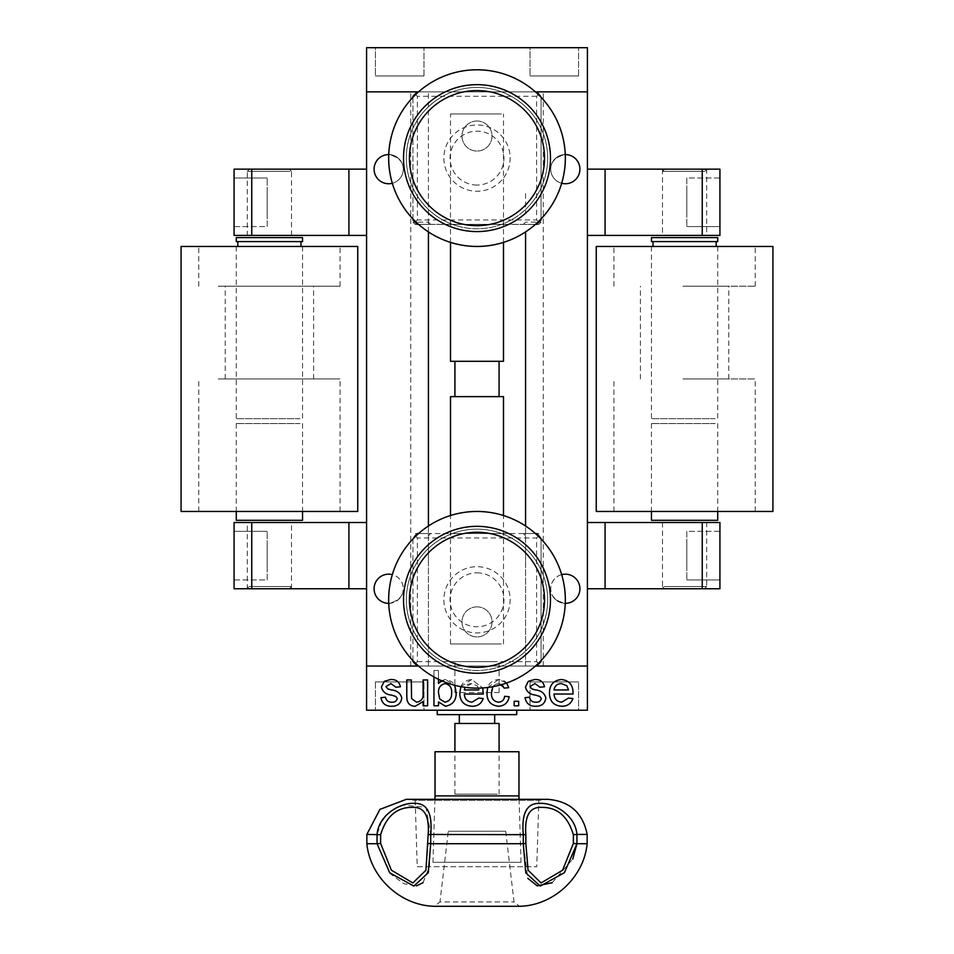 <?xml version="1.0" encoding="UTF-8"?>
<svg xmlns="http://www.w3.org/2000/svg" width="954" height="954" viewBox="0 0 954 954"><rect width="100%" height="100%" fill="white"/><g stroke="black" fill="none" stroke-linecap="round" stroke-linejoin="round"><path stroke-width="0.72" stroke-dasharray="4.77 3.58" d="M366.574 566.676L366.574 544.591L366.574 566.676M366.574 213.326L366.574 191.241L366.574 213.326M366.574 666.047L366.574 91.87L587.425 91.87L366.574 91.87L366.574 47.7L587.425 47.7L587.425 666.047L366.574 666.047L587.425 666.047L587.425 710.217L366.574 710.217L366.574 666.047M366.574 588.761L366.574 522.506L234.076 522.506L234.076 588.761L366.574 588.761L366.574 522.506M366.574 235.411L366.574 169.156L234.076 169.156L234.076 235.411L366.574 235.411L366.574 169.156M477 606.863A15.014 15.014 0 0 1 490.01 629.39A15.014 15.014 0 0 1 463.99 629.39A15.014 15.014 0 0 1 477 606.863A15.014 15.014 0 0 1 490.01 629.39A15.014 15.014 0 0 1 463.99 629.39A15.014 15.014 0 0 1 477 606.863M477 121.015A15.014 15.014 0 0 1 490.01 143.541A15.014 15.014 0 0 1 463.99 143.541A15.014 15.014 0 0 1 477 121.015A15.014 15.014 0 0 1 490.01 143.541A15.014 15.014 0 0 1 463.99 143.541A15.014 15.014 0 0 1 477 121.015M587.425 544.591L587.425 566.676L587.425 544.591M587.425 191.241L587.425 213.326L587.425 191.241M587.425 588.761L587.425 522.506L587.425 588.761L719.924 588.761L719.924 522.506L587.425 522.506M587.425 235.411L587.425 169.156L587.425 235.411L719.924 235.411L719.924 169.156L587.425 169.156M525.582 555.633C525.582 569.645 525.582 569.645 525.582 555.633C525.582 541.622 525.582 541.622 525.582 555.633M525.582 202.284C525.582 216.296 525.582 216.296 525.582 202.284C525.582 188.272 525.582 188.272 525.582 202.284M428.418 526.024L428.418 666.047L417.375 666.047L412.951 661.635L412.951 537.961L417.375 533.548L430.624 533.548L428.418 535.754L430.624 533.548L415.169 533.548L538.831 533.548L523.376 533.548L525.582 535.754L523.376 533.548L536.625 533.548L541.049 537.961L541.049 661.635L536.625 666.047L525.582 666.047L525.582 231.894M525.582 666.047L525.582 526.024M565.34 183.74A14.572 14.572 0 0 0 577.957 161.87A14.572 14.572 0 0 0 552.712 161.87A14.572 14.572 0 0 0 565.34 183.74M565.269 154.584A14.572 14.572 0 0 0 561.679 183.275M555.824 158.125C567.904 152.843 567.904 152.843 555.824 158.125C550.923 164.183 550.923 164.183 555.824 158.125C567.904 152.843 567.904 152.843 555.824 158.125C550.923 164.183 550.923 164.183 555.824 158.125M561.679 574.642A14.572 14.572 0 0 0 565.269 603.333M428.418 231.894L428.418 91.87L417.375 91.87L525.582 91.87M565.34 603.333A14.572 14.572 0 0 0 577.957 581.463A14.572 14.572 0 0 0 552.712 581.463A14.572 14.572 0 0 0 565.34 603.333M555.824 599.804C567.904 605.074 567.904 605.074 555.824 599.804C550.923 593.734 550.923 593.734 555.824 599.804C567.904 605.074 567.904 605.074 555.824 599.804C567.904 605.074 567.904 605.074 555.824 599.804C550.923 593.734 550.923 593.734 555.824 599.804C567.904 605.074 567.904 605.074 555.824 599.804M388.66 183.74A14.572 14.572 0 0 0 401.288 161.87A14.572 14.572 0 0 0 376.043 161.87A14.572 14.572 0 0 0 388.66 183.74M392.321 183.275A14.572 14.572 0 0 0 388.731 154.584M398.176 158.125C386.096 152.843 386.096 152.843 398.176 158.125C403.077 164.183 403.077 164.183 398.176 158.125C386.096 152.843 386.096 152.843 398.176 158.125C403.077 164.183 403.077 164.183 398.176 158.125M388.66 603.333A14.572 14.572 0 0 0 401.288 581.463A14.572 14.572 0 0 0 376.043 581.463A14.572 14.572 0 0 0 388.66 603.333M388.731 603.333A14.572 14.572 0 0 0 392.321 574.642M398.176 599.804C386.096 605.074 386.096 605.074 398.176 599.804C403.077 593.734 403.077 593.734 398.176 599.804C386.096 605.074 386.096 605.074 398.176 599.804C386.096 605.074 386.096 605.074 398.176 599.804C403.077 593.734 403.077 593.734 398.176 599.804C386.096 605.074 386.096 605.074 398.176 599.804M428.418 555.633C428.418 569.645 428.418 569.645 428.418 555.633C428.418 541.622 428.418 541.622 428.418 555.633M428.418 202.284C428.418 216.296 428.418 216.296 428.418 202.284C428.418 188.272 428.418 188.272 428.418 202.284M428.418 666.047L428.418 91.87M410.745 666.047L410.745 91.87L410.745 666.047M543.255 666.047L543.255 91.87L543.255 666.047M493.23 714.629L459.327 714.629L493.23 714.629M493.23 723.466L459.327 723.466L493.23 723.466M497.284 714.629L454.915 714.629L497.284 714.629M497.284 661.635L454.915 661.635L497.284 661.635M499.085 723.466L454.915 723.466M497.284 794.133L454.915 794.133L497.284 794.133M503.497 396.625L450.503 396.625M501.351 643.962L450.503 643.962L501.351 643.962M497.284 396.625L454.915 396.625L497.284 396.625M497.284 361.292L454.915 361.292L497.284 361.292M503.497 361.292L450.503 361.292M501.351 113.955L450.503 113.955L501.351 113.955M385.488 697.195C386.155 700.57 388.242 702.227 391.736 702.18C394.706 702.394 396.554 701.178 397.269 698.507L395.719 696.42L391.462 695.096C385.965 694.548 382.614 691.865 381.421 687.011L384.259 681.335M395.91 687.226L390.913 683.601L385.941 686.558L387.908 688.943L391.343 689.933C397.007 690.457 400.501 693.164 401.801 698.042C400.871 703.551 397.496 706.282 391.689 706.258M433.963 676.946L433.963 670.471L438.494 670.471L438.494 683.469L445.435 679.522L454.593 685.246M438.494 701.929L438.494 705.805L433.963 705.805L433.963 670.471L438.494 670.471L438.494 679.296M441.38 680.631L445.435 679.522C452.625 680.596 456.203 684.924 456.167 692.509M445.16 683.601C440.498 684.626 438.268 687.655 438.494 692.711L439.687 699.008L444.969 702.18C449.692 701.107 451.91 698.006 451.636 692.866C451.981 687.751 449.823 684.662 445.16 683.601M504.177 688.132L498.584 683.601C493.552 684.4 491.179 687.488 491.501 692.866C491.131 698.221 493.433 701.333 498.405 702.18C502.054 701.929 504.129 699.974 504.63 696.289L509.162 696.742M487.697 687.488L498.548 679.522L506.669 683.004M486.969 692.986C486.862 684.889 490.726 680.393 498.548 679.522C504.07 679.618 507.456 682.337 508.709 687.679M529.553 697.195C530.221 700.57 532.296 702.227 535.79 702.18C538.76 702.394 540.608 701.178 541.323 698.507L539.773 696.42L535.528 695.096C530.019 694.548 526.668 691.865 525.475 687.011L528.313 681.335L534.634 679.522M539.964 687.226L534.967 683.601L530.007 686.558L531.974 688.943L535.397 689.933C541.061 690.457 544.555 693.164 545.855 698.042M414.286 681.955L385.13 681.955L414.286 681.955M423.993 681.955L375.411 681.955L423.993 681.955L423.993 710.217L375.411 710.217L423.993 710.217L375.411 710.217L423.993 710.217L423.993 681.955L375.411 681.955L423.993 681.955M568.87 681.955L539.714 681.955L568.87 681.955M578.589 681.955L530.007 681.955L578.589 681.955L578.589 710.217L530.007 710.217L578.589 710.217L530.007 710.217L578.589 710.217L578.589 681.955L530.007 681.955L578.589 681.955M503.497 710.217L450.503 710.217L503.497 710.217M554.012 694.023C554.322 698.984 556.886 701.703 561.727 702.18L568.453 698.101L572.901 698.555C571.029 703.754 567.272 706.33 561.656 706.258C553.666 705.626 549.611 701.25 549.48 693.105C549.504 684.924 553.487 680.393 561.417 679.522C569.156 680.417 573.032 684.853 573.032 692.866L573.02 694.023L554.012 694.023M514.146 701.273L518.678 701.273M460.877 686.653L471.717 679.522L482.748 687.953L471.717 679.522C463.787 680.393 459.816 684.924 459.78 693.105M464.312 694.023C464.622 698.984 467.198 701.703 472.027 702.18L478.765 698.101L483.201 698.555M478.467 688.12L477.143 685.771L471.693 683.601L465.015 687.321M464.312 689.945L478.813 689.945L477.143 685.771L471.693 683.601C467.472 683.732 465.015 685.854 464.312 689.945M423.087 705.805L423.087 701.584L415.24 706.258C410.84 706.21 408.109 704.112 407.036 699.962L406.786 679.975L411.317 679.975L411.579 698.555L416.457 702.18C421.274 701.488 423.481 698.602 423.087 693.546L423.087 679.975L427.619 679.975L427.619 705.805M536.625 666.047L415.169 666.047L536.625 666.047M501.876 684.555L498.584 683.601L492.824 686.701M561.393 683.601C557.172 683.732 554.703 685.854 554.012 689.945L568.512 689.945L566.843 685.771L561.393 683.601M417.375 661.635L536.625 661.635L536.625 537.961L417.375 537.961L417.375 661.635L415.646 663.352M477 572.853A26.939 26.939 0 0 1 500.337 613.267A26.939 26.939 0 0 1 453.663 613.267A26.939 26.939 0 0 1 477 572.853M418.567 533.548L535.433 533.548M415.646 536.243L417.375 537.961M538.354 536.243L536.625 537.961M503.939 533.548L450.061 533.548L503.939 533.548M541.049 538.962L541.049 660.645M535.433 666.047L418.567 666.047M412.951 660.645L412.951 538.962M536.625 661.635L538.354 663.352M498.978 692.556L454.915 692.556L498.978 692.556M498.978 714.629L454.915 714.629L498.978 714.629M437.254 714.629L516.746 714.629M516.567 710.217L437.254 710.217L516.567 710.217M423.063 882.677L429.467 866.482L430.719 843.718L428.155 843.455L425.949 870.167L412.939 882.951L391.426 870.215L380.634 843.455L380.634 834.702C386.191 816.171 396.936 807.048 412.879 807.358C424.423 807.001 429.515 816.111 428.155 834.702L430.719 834.44L426.068 807.299L403.196 805.104M380.634 834.702L377.057 834.44L377.045 843.718L380.634 843.455M366.849 843.718L377.045 843.718L390.925 874.186L403.745 883.678L416.516 885.884M397.234 807.346L386.084 815.372M381.779 821.024L377.057 834.44L366.849 834.44M523.305 843.718L525.845 843.455L525.845 834.702L523.305 834.44L523.281 843.718L527.765 878.312M587.151 843.718L573.366 843.455L562.621 870.167L541.156 882.951L528.063 870.215L525.845 843.455M552.104 882.772L572.746 859.101M525.845 834.702C524.462 816.171 529.553 807.048 541.097 807.358C556.993 807.001 567.749 816.111 573.366 834.702L576.943 834.44C575.238 814.311 552.879 802.29 539.356 803.399C526.775 803.089 521.421 813.428 523.281 834.44L523.305 834.44M576.943 843.718L576.943 834.44L587.151 834.44M417.244 866.709L536.756 866.709L417.244 866.709L415.169 800.323L538.831 800.323L415.169 800.323L406.344 799.321L547.668 799.321L538.831 800.323L536.756 866.709M430.719 834.44L523.281 834.44M523.281 843.718L430.719 843.718M505.703 831.244L514.027 901.935L519.548 906.3L434.452 906.3L439.973 901.935L514.027 901.935L439.973 901.935L448.297 831.244L505.703 831.244L448.297 831.244M518.964 795.898L435.036 795.898M434.929 799.321L432.961 862.297L521.039 862.297L432.961 862.297M518.964 751.74L435.036 751.74M459.327 751.74L494.673 751.74L459.327 751.74M385.13 75.962L414.286 75.962L385.13 75.962M375.411 75.962L423.993 75.962L375.411 75.962L375.411 47.7L423.993 47.7L375.411 47.7L423.993 47.7L375.411 47.7L375.411 75.962L423.993 75.962L375.411 75.962M539.714 75.962L568.87 75.962L539.714 75.962M530.007 75.962L578.589 75.962L530.007 75.962L530.007 47.7L578.589 47.7L530.007 47.7L578.589 47.7L530.007 47.7L530.007 75.962L578.589 75.962L530.007 75.962M415.169 224.369L412.951 222.163L428.418 222.163L430.624 224.369L415.169 224.369L538.831 224.369L523.376 224.369L536.625 224.369L541.049 219.957L541.049 96.282L536.625 91.87L415.169 91.87L430.624 91.87L417.375 91.87L412.951 96.282L412.951 219.957L417.375 224.369L430.624 224.369M536.625 96.282L417.375 96.282L417.375 219.957L536.625 219.957L536.625 96.282L538.354 94.565M477 185.064A26.939 26.939 0 0 1 453.663 144.65A26.939 26.939 0 0 1 500.337 144.65A26.939 26.939 0 0 1 477 185.064M417.375 96.282L415.646 94.565M412.951 218.955L412.951 97.284M415.646 221.674L417.375 219.957M418.567 91.87L535.433 91.87M541.049 97.284L541.049 218.955M538.354 221.674L536.625 219.957M535.433 224.369L418.567 224.369M450.061 224.369L503.939 224.369L450.061 224.369M538.831 224.369L541.049 222.163L525.582 222.163L523.376 224.369M458.957 668.122A70.668 70.668 0 0 1 426.855 550.005A70.668 70.668 0 0 1 545.199 581.26A70.668 70.668 0 0 1 458.957 668.122A70.668 70.668 0 0 1 426.855 550.005A70.668 70.668 0 0 1 545.199 581.26A70.668 70.668 0 0 1 458.957 668.122M454.438 685.21A88.34 88.34 0 0 1 414.31 537.555A88.34 88.34 0 0 1 562.24 576.633A88.34 88.34 0 0 1 454.438 685.21M530.09 646.442A70.668 70.668 0 0 1 410.065 622.461A70.668 70.668 0 0 1 490.845 530.496A70.668 70.668 0 0 1 530.09 646.442M501.887 621.662A33.128 33.128 0 0 1 445.625 610.417A33.128 33.128 0 0 1 483.487 567.32A33.128 33.128 0 0 1 501.887 621.662M547.668 599.804A70.668 70.668 0 0 1 441.666 661.003A70.668 70.668 0 0 1 441.666 538.593A70.668 70.668 0 0 1 547.668 599.804M717.718 520.3L651.463 520.3M715.19 423.564L651.463 423.564L715.19 423.564M666.226 588.761L704.469 588.761L666.226 588.761M664.187 586.543L706.675 586.543L664.187 586.543M702.943 169.156L664.711 169.156L702.943 169.156M704.994 171.374L662.505 171.374L704.994 171.374M713.759 246.454L653.013 246.454L713.759 246.454M713.759 241.6L653.013 241.6L713.759 241.6M715.19 246.454L651.463 246.454L715.19 246.454M715.19 418.711L651.463 418.711L715.19 418.711M651.463 237.618L717.718 237.618M651.463 241.6L717.718 241.6M682.945 511.463L755.258 511.463L682.945 511.463M682.945 378.965L755.258 378.965L682.945 378.965M772.919 511.463L596.25 511.463M683.565 378.965L728.761 378.965L683.565 378.965M683.565 286.212L728.761 286.212L683.565 286.212M682.945 286.212L755.258 286.212L682.945 286.212M682.945 246.454L755.258 246.454L682.945 246.454M772.919 246.454L596.25 246.454M587.425 541.276L587.425 569.991L587.425 541.276M686.797 541.276L686.797 569.991L686.797 541.276M686.797 531.342L686.797 579.925L686.797 531.342L719.924 531.342L719.924 579.925L719.924 531.342L719.924 579.925L719.924 531.342L686.797 531.342L686.797 579.925L686.797 531.342M706.675 588.761L662.505 588.761L706.675 588.761L706.675 522.506L662.505 522.506L706.675 522.506M587.425 187.938L587.425 216.641L587.425 187.938M686.797 187.938L686.797 216.641L686.797 187.938M686.797 177.993L686.797 226.575L686.797 177.993L719.924 177.993L719.924 226.575L719.924 177.993L719.924 226.575L719.924 177.993L686.797 177.993L686.797 226.575L686.797 177.993M706.675 235.411L662.505 235.411L706.675 235.411L706.675 169.156L662.505 169.156L706.675 169.156M366.574 569.991L366.574 541.276L366.574 569.991M267.203 569.991L267.203 541.276L267.203 569.991M267.203 579.925L267.203 531.342L267.203 579.925L234.076 579.925L234.076 531.342L234.076 579.925L234.076 531.342L234.076 579.925L267.203 579.925L267.203 531.342L267.203 579.925M247.324 522.506L291.495 522.506L247.324 522.506L247.324 588.761L291.495 588.761L247.324 588.761M366.574 216.641L366.574 187.938L366.574 216.641M267.203 216.641L267.203 187.938L267.203 216.641M267.203 226.575L267.203 177.993L267.203 226.575L234.076 226.575L234.076 177.993L234.076 226.575L234.076 177.993L234.076 226.575L267.203 226.575L267.203 177.993L267.203 226.575M247.324 169.156L291.495 169.156L247.324 169.156L247.324 235.411L291.495 235.411L247.324 235.411M302.537 520.3L236.282 520.3M300.009 423.564L236.282 423.564L300.009 423.564M251.057 588.761L289.289 588.761L251.057 588.761M249.006 586.543L291.495 586.543L249.006 586.543M287.774 169.156L249.531 169.156L287.774 169.156M289.813 171.374L247.324 171.374L289.813 171.374M298.578 246.454L237.832 246.454L298.578 246.454M298.578 241.6L237.832 241.6L298.578 241.6M300.009 246.454L236.282 246.454L300.009 246.454M300.009 418.711L236.282 418.711L300.009 418.711M236.282 237.618L302.537 237.618M236.282 241.6L302.537 241.6M218.251 511.463L340.077 511.463L218.251 511.463M218.251 378.965L340.077 378.965L218.251 378.965M357.75 511.463L181.081 511.463M237.439 378.965L313.58 378.965L237.439 378.965M237.439 286.212L313.58 286.212L237.439 286.212M218.251 286.212L340.077 286.212L218.251 286.212M218.251 246.454L340.077 246.454L218.251 246.454M357.75 246.454L181.081 246.454M458.957 226.444A70.668 70.668 0 0 1 426.855 108.327A70.668 70.668 0 0 1 545.199 139.582A70.668 70.668 0 0 1 458.957 226.444A70.668 70.668 0 0 1 426.855 108.327A70.668 70.668 0 0 1 545.199 139.582A70.668 70.668 0 0 1 458.957 226.444M454.438 243.52A88.34 88.34 0 0 1 414.31 95.877A88.34 88.34 0 0 1 562.24 134.955A88.34 88.34 0 0 1 454.438 243.52M530.09 204.764A70.668 70.668 0 0 1 410.065 180.783A70.668 70.668 0 0 1 490.845 88.817A70.668 70.668 0 0 1 530.09 204.764M501.887 179.984A33.128 33.128 0 0 1 445.625 168.739A33.128 33.128 0 0 1 483.487 125.63A33.128 33.128 0 0 1 501.887 179.984M547.668 158.125A70.668 70.668 0 0 1 441.666 219.325A70.668 70.668 0 0 1 441.666 96.914A70.668 70.668 0 0 1 547.668 158.125M428.155 834.702L428.155 843.455M430.695 843.718L430.695 834.44M573.366 834.702L573.366 843.455M499.085 692.556L499.085 661.635M454.915 692.556L454.915 661.635M499.085 794.133L499.085 751.74M454.915 794.133L454.915 751.74M503.497 643.962L503.497 515.53M450.503 643.962L450.503 515.53M503.497 242.388L503.497 113.955M450.503 242.388L450.503 113.955M375.411 681.955L375.411 710.217L375.411 681.955M530.007 681.955L530.007 710.217L530.007 681.955M519.071 799.321L521.039 862.297M423.993 75.962L423.993 47.7L423.993 75.962M578.589 75.962L578.589 47.7L578.589 75.962M651.463 423.564L651.463 511.463M717.718 423.564L717.718 511.463M704.469 588.761L706.675 586.543M664.711 588.761L662.505 586.543M664.711 169.156L662.505 171.374M704.469 169.156L706.675 171.374M651.463 246.454L651.463 418.711M717.718 246.454L717.718 418.711M755.258 511.463L755.258 378.965M613.923 511.463L613.923 378.965M728.761 378.965L728.761 286.212M640.42 378.965L640.42 286.212M755.258 286.212L755.258 246.454M613.923 286.212L613.923 246.454M686.797 579.925L719.924 579.925L686.797 579.925M662.505 522.506L662.505 588.761M686.797 226.575L719.924 226.575L686.797 226.575M662.505 169.156L662.505 235.411M267.203 531.342L234.076 531.342L267.203 531.342M291.495 588.761L291.495 522.506M267.203 177.993L234.076 177.993L267.203 177.993M291.495 235.411L291.495 169.156M236.282 423.564L236.282 511.463M302.537 423.564L302.537 511.463M289.289 588.761L291.495 586.543M249.531 588.761L247.324 586.543M249.531 169.156L247.324 171.374M289.289 169.156L291.495 171.374M236.282 246.454L236.282 418.711M302.537 246.454L302.537 418.711M340.077 511.463L340.077 378.965M198.742 511.463L198.742 378.965M313.58 378.965L313.58 286.212M225.239 378.965L225.239 286.212M340.077 286.212L340.077 246.454M198.742 286.212L198.742 246.454"/><path stroke-width="1.43" d="M418.567 666.047L366.574 666.047L366.574 588.761L348.914 588.761L348.914 522.506L366.574 522.506L366.574 235.411L348.914 235.411L348.914 169.156L366.574 169.156L366.574 91.87L417.375 91.87L366.574 91.87L366.574 47.7L587.425 47.7L587.425 91.87L536.625 91.87L587.425 91.87L587.425 169.156L605.086 169.156L605.086 235.411L587.425 235.411L587.425 169.156M412.951 660.645L412.951 661.635L417.375 666.047L366.574 666.047L366.574 710.217L587.425 710.217L587.425 235.411M525.582 526.024L525.582 231.894M561.679 183.275A14.572 14.572 0 0 0 579.913 169.132A14.572 14.572 0 0 0 565.269 154.584M565.34 603.333L565.269 603.333A14.572 14.572 0 0 0 579.793 586.913A14.572 14.572 0 0 0 561.679 574.642M535.433 666.047L587.425 666.047L536.625 666.047L541.049 661.635L541.049 660.645M388.731 154.584A14.572 14.572 0 0 0 374.087 169.132A14.572 14.572 0 0 0 392.321 183.275M388.731 603.333L388.66 603.333A14.572 14.572 0 0 0 388.731 603.333L388.66 603.333A14.572 14.572 0 0 1 374.207 586.913A14.572 14.572 0 0 1 392.321 574.642M428.418 526.024L428.418 231.894M454.915 751.74L454.915 723.466L499.085 723.466L499.085 751.74M450.503 515.53L450.503 396.625L503.497 396.625L503.497 515.53M450.503 242.388L450.503 361.292L503.497 361.292L503.497 242.388M391.736 702.18C394.706 702.394 396.554 701.178 397.269 698.507L395.719 696.42L391.462 695.096C385.965 694.548 382.614 691.865 381.421 687.011L384.259 681.335L390.58 679.522C396.005 679.284 399.297 681.705 400.441 686.773L395.91 687.226L390.913 683.601L385.941 686.558L387.908 688.943L391.343 689.933C397.007 690.457 400.501 693.164 401.801 698.042C400.871 703.551 397.496 706.282 391.689 706.258C385.678 706.354 382.101 703.48 380.968 697.648L385.488 697.195C386.155 700.57 388.242 702.227 391.736 702.18M454.593 685.246L456.167 692.509C456.346 700.319 452.756 704.911 445.411 706.258L438.494 701.929L438.494 705.805L433.963 705.805L433.963 676.946M438.494 679.296L438.494 683.469L441.38 680.631M445.16 683.601C440.498 684.626 438.268 687.655 438.494 692.711L439.687 699.008L444.969 702.18C449.692 701.107 451.91 698.006 451.636 692.866C451.981 687.751 449.823 684.662 445.16 683.601M492.824 686.701L491.501 692.866C491.131 698.221 493.433 701.333 498.405 702.18C502.054 701.929 504.129 699.974 504.63 696.289L509.162 696.742C508.088 702.693 504.547 705.865 498.56 706.258C490.797 705.435 486.934 701.023 486.969 692.986L487.697 687.488M506.669 683.004L508.709 687.679L504.177 688.132L501.876 684.555M541.323 698.507L539.773 696.42L535.528 695.096C530.019 694.548 526.668 691.865 525.475 687.011L528.313 681.335L534.634 679.522C540.059 679.284 543.351 681.705 544.495 686.773L539.964 687.226L534.967 683.601L530.007 686.558L531.974 688.943L535.397 689.933C541.061 690.457 544.555 693.164 545.855 698.042C544.925 703.551 541.55 706.282 535.743 706.258C529.732 706.354 526.155 703.48 525.022 697.648L529.553 697.195C530.221 700.57 532.296 702.227 535.79 702.18C538.76 702.394 540.608 701.178 541.323 698.507M554.012 694.023C554.322 698.984 556.886 701.703 561.727 702.18L568.453 698.101L572.901 698.555C571.029 703.754 567.272 706.33 561.656 706.258C553.666 705.626 549.611 701.25 549.48 693.105C549.504 684.924 553.487 680.393 561.417 679.522C569.156 680.417 573.032 684.853 573.032 692.866L573.02 694.023L554.012 694.023M518.678 701.273L518.678 705.805L514.146 705.805L514.146 701.273L518.678 701.273L518.678 705.805L514.146 705.805L514.146 701.273M464.312 694.023L483.32 694.023L482.748 687.953L483.32 694.023L464.312 694.023C464.622 698.984 467.198 701.703 472.027 702.18L478.765 698.101L483.201 698.555C481.329 703.754 477.584 706.33 471.956 706.258C463.966 705.626 459.911 701.25 459.78 693.105L460.877 686.653M465.015 687.321L464.312 689.945L478.813 689.945L478.467 688.12M406.786 695.895L406.786 679.975L411.317 679.975L411.579 698.555L416.457 702.18C421.274 701.488 423.481 698.602 423.087 693.546L423.087 679.975L427.619 679.975L427.619 705.805L423.087 705.805L423.087 701.584L415.24 706.258C410.84 706.21 408.109 704.112 407.036 699.962L406.786 695.895M427.619 705.805L423.087 705.805M483.201 698.555C481.329 703.754 477.584 706.33 471.956 706.258C463.966 705.626 459.911 701.25 459.78 693.105M545.855 698.042C544.925 703.551 541.55 706.282 535.743 706.258C529.732 706.354 526.155 703.48 525.022 697.648L529.553 697.195M534.634 679.522C540.059 679.284 543.351 681.705 544.495 686.773L539.964 687.226M509.162 696.742C508.088 702.693 504.547 705.865 498.56 706.258C490.797 705.435 486.934 701.023 486.969 692.986M508.709 687.679L504.177 688.132M456.167 692.509C456.346 700.319 452.756 704.911 445.411 706.258L438.494 701.929M391.689 706.258C385.678 706.354 382.101 703.48 380.968 697.648L385.488 697.195M384.259 681.335L390.58 679.522C396.005 679.284 399.297 681.705 400.441 686.773L395.91 687.226M561.393 683.601C557.172 683.732 554.703 685.854 554.012 689.945L568.512 689.945L566.843 685.771L561.393 683.601M415.646 536.243L415.169 535.754L417.375 533.548L418.567 533.548M535.433 533.548L536.625 533.548L538.831 535.754L538.354 536.243M415.169 535.754L412.951 538.962M541.049 538.962L538.831 535.754M516.746 710.217L516.746 714.629L437.254 714.629L437.254 710.217M416.516 885.884L423.063 882.677M403.196 805.104L397.234 807.346M386.084 815.372L381.779 821.024M430.695 843.718L428.274 872.695L413.929 886.099L389.733 872.838L377.045 843.718L380.634 843.455L391.378 870.167L412.843 882.951L425.937 870.215L428.155 834.702C429.538 816.171 424.447 807.048 412.903 807.358C397.007 807.001 386.251 816.111 380.634 834.702L366.849 834.44L379.919 809.374L406.344 799.321L547.668 799.321C569.669 801.086 582.834 812.784 587.151 834.44L576.943 834.44L576.943 843.718L573.366 843.455L573.366 834.702C567.809 816.171 557.064 807.048 541.121 807.358C529.577 807.001 524.485 816.111 525.845 834.702L430.695 834.44L430.695 843.718L428.155 843.455M428.155 834.702L430.695 834.44M572.746 859.101L576.955 843.718L587.151 843.718C583.86 877.453 553.427 905.62 519.548 906.3L434.452 906.3C400.573 905.62 370.14 877.441 366.849 843.718L377.045 843.718L377.057 834.44C378.762 814.311 401.121 802.29 414.644 803.399C427.225 803.089 432.579 813.428 430.719 834.44M576.955 843.718L564.398 872.695L540.262 886.099L525.761 872.838L523.281 843.718L525.845 843.455L528.051 870.167L541.061 882.951L562.574 870.215L573.366 843.455M573.366 834.702L576.943 834.44C575.167 814.191 552.855 802.326 539.368 803.399C526.763 803.125 521.409 813.476 523.281 834.44M430.719 843.718L523.281 843.718M527.765 878.312L537.221 885.837L552.104 882.772M434.929 799.321L435.036 795.898L518.964 795.898L519.071 799.321M435.036 795.898L435.036 751.74L518.964 751.74L518.964 795.898M412.951 218.955L412.951 219.957L417.375 224.369L418.567 224.369M415.646 94.565L415.169 94.076L412.951 96.282L412.951 97.284M418.567 91.87L417.375 91.87L415.169 94.076M538.354 94.565L538.831 94.076L536.625 91.87L535.433 91.87M541.049 97.284L538.831 94.076M541.049 218.955L541.049 219.957L538.831 222.163L538.354 221.674M538.831 222.163L536.625 224.369L535.433 224.369M454.438 685.21A88.34 88.34 0 0 1 414.31 537.555A88.34 88.34 0 0 1 562.24 576.633A88.34 88.34 0 0 1 454.438 685.21M565.34 599.804A88.34 88.34 0 0 1 432.83 676.303A88.34 88.34 0 0 1 432.83 523.293A88.34 88.34 0 0 1 565.34 599.804M651.463 511.463L651.463 520.3L717.718 520.3L717.718 511.463M715.19 237.618L651.463 237.618L651.463 241.6L717.718 241.6L717.718 237.618L715.19 237.618M596.25 511.463L772.919 511.463L772.919 246.454L596.25 246.454L596.25 511.463M702.251 588.761L702.251 522.506L719.924 522.506L719.924 588.761L587.425 588.761M702.251 522.506L605.086 522.506L605.086 588.761M587.425 522.506L605.086 522.506M702.251 235.411L702.251 169.156L719.924 169.156L719.924 235.411L605.086 235.411M702.251 169.156L605.086 169.156M366.574 522.506L366.574 588.761M251.749 522.506L251.749 588.761L234.076 588.761L234.076 522.506L348.914 522.506M251.749 588.761L348.914 588.761M366.574 169.156L366.574 235.411M251.749 169.156L251.749 235.411L234.076 235.411L234.076 169.156L348.914 169.156M251.749 235.411L348.914 235.411M236.282 511.463L236.282 520.3L302.537 520.3L302.537 511.463M302.537 237.618L236.282 237.618L236.282 241.6L302.537 241.6L302.537 237.618M181.081 511.463L357.75 511.463L357.75 246.454L181.081 246.454L181.081 511.463M454.438 243.52A88.34 88.34 0 0 1 414.31 95.877A88.34 88.34 0 0 1 562.24 134.955A88.34 88.34 0 0 1 454.438 243.52M565.34 158.125A88.34 88.34 0 0 1 432.83 234.624A88.34 88.34 0 0 1 432.83 81.615A88.34 88.34 0 0 1 565.34 158.125M380.634 834.702L380.634 843.455M525.845 834.702L525.845 843.455M523.305 843.718L523.305 834.44M409.457 599.804A67.543 67.543 0 0 0 510.772 658.296A67.543 67.543 0 0 0 510.772 541.312A67.543 67.543 0 0 0 409.457 599.804M403.53 599.804A73.47 73.47 0 0 1 477 526.334A73.47 73.47 0 0 1 550.47 599.804A73.47 73.47 0 0 1 477 673.262A73.47 73.47 0 0 1 403.53 599.804M409.457 158.125A67.543 67.543 0 0 0 510.772 216.606A67.543 67.543 0 0 0 510.772 99.633A67.543 67.543 0 0 0 409.457 158.125M403.53 158.125A73.47 73.47 0 0 1 477 84.656A73.47 73.47 0 0 1 550.47 158.125A73.47 73.47 0 0 1 477 231.583A73.47 73.47 0 0 1 403.53 158.125M494.673 723.466L494.673 714.629M459.327 723.466L459.327 714.629M499.085 396.625L499.085 361.292M454.915 396.625L454.915 361.292M366.849 834.44L366.849 843.718M587.151 834.44L587.151 843.718M653.013 241.6L653.013 246.454M716.168 241.6L716.168 246.454M237.832 241.6L237.832 246.454M300.987 241.6L300.987 246.454"/></g></svg>
